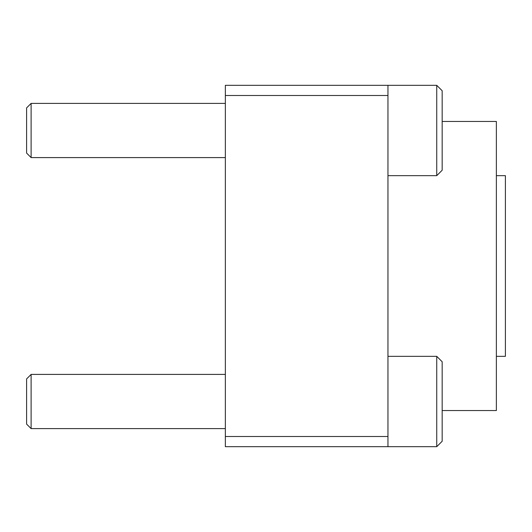 <?xml version="1.0" encoding="UTF-8"?>
<svg xmlns="http://www.w3.org/2000/svg" width="532" height="532" viewBox="0 0 532 532"><rect width="100%" height="100%" fill="white"/><g stroke="black" fill="none" stroke-linecap="round" stroke-linejoin="round"><path stroke-width="0.8" d="M436.739 175.66L436.739 85.32L442.165 90.739L442.165 170.24L436.739 175.66L387.961 175.66M436.739 85.32L387.961 85.32L387.961 446.681L436.739 446.681L436.739 356.34L387.961 356.34M225.349 157.592L31.115 157.592L26.6 153.076L26.6 107.903L31.115 103.388L225.349 103.388M31.115 157.592L31.115 103.388M496.369 175.66L505.4 175.66L505.4 356.34L496.369 356.34M436.739 356.34L442.165 361.76L442.165 441.261L436.739 446.681M225.349 428.612L31.115 428.612L26.6 424.097L26.6 378.924L31.115 374.408L225.349 374.408M31.115 428.612L31.115 374.408M387.961 85.32L225.349 85.32L225.349 446.681L387.961 446.681M225.349 95.487L387.961 95.487M225.349 436.513L387.961 436.513M442.165 121.456L496.369 121.456L496.369 410.544L442.165 410.544"/></g></svg>
